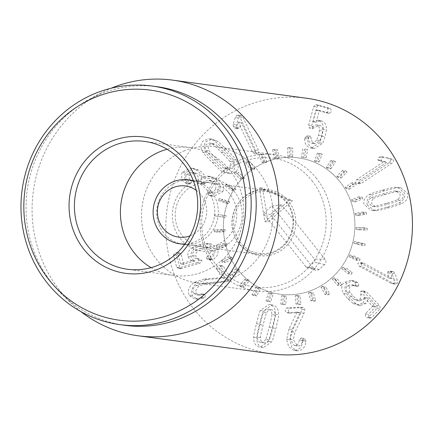 <?xml version="1.0" encoding="UTF-8"?>
<svg xmlns="http://www.w3.org/2000/svg" width="434" height="434" viewBox="0 0 434 434"><rect width="100%" height="100%" fill="white"/><g stroke="black" fill="none" stroke-linecap="round" stroke-linejoin="round"><path stroke-width="0.33" stroke-dasharray="2.17 1.63" d="M279.171 158.003L277.489 149.784L275.796 150.186L277.478 158.399L279.171 158.003L276.019 157.575L274.342 149.361L277.489 149.784M274.342 149.361L272.65 149.757L275.796 150.186M272.65 149.757L274.331 157.971L277.478 158.399M274.331 157.971L276.019 157.575M292.684 156.473L292.624 148.054L290.899 148.086L290.954 156.506L292.684 156.473L289.532 156.045L289.478 147.625L292.624 148.054M289.478 147.625L287.747 147.663L290.899 148.086M287.747 147.663L287.807 156.083L290.954 156.506M287.807 156.083L289.532 156.045M306.182 157.819L307.749 149.54L306.057 149.209L304.484 157.488L306.182 157.819L303.03 157.396L304.603 149.112L307.749 149.54M304.603 149.112L306.057 149.209M302.905 148.786L301.337 157.065L304.484 157.488M301.337 157.065L303.03 157.396M319.109 161.985L322.24 154.189L320.645 153.506L317.514 161.307L319.109 161.985L315.957 161.562L319.088 153.761L322.24 154.189M319.088 153.761L317.498 153.083L320.645 153.506M317.498 153.083L314.368 160.878L317.514 161.307M314.368 160.878L315.957 161.562M330.936 168.804L335.498 161.806L334.071 160.802L329.509 167.801L330.936 168.804L327.784 168.376L332.352 161.377L335.498 161.806M332.352 161.377L330.925 160.374L334.071 160.802M330.925 160.374L326.363 167.372L329.509 167.801M326.363 167.372L327.784 168.376M341.173 177.989L346.983 172.081L345.784 170.79L339.974 176.703L341.173 177.989L338.026 177.566L343.831 171.652L346.983 172.081M343.831 171.652L342.638 170.367L345.784 170.79M342.638 170.367L336.827 176.275L339.974 176.703M336.827 176.275L338.026 177.566M349.403 189.17L356.222 184.591L355.3 183.072L348.48 187.651L349.403 189.17L346.256 188.741L353.07 184.162L356.222 184.591M353.07 184.162L352.148 182.643L355.3 183.072M352.148 182.643L345.334 187.228L348.48 187.651M345.334 187.228L346.256 188.741M355.289 201.881L362.835 198.821L362.222 197.134L354.681 200.193L355.289 201.881L352.142 201.452L359.683 198.392L362.835 198.821M359.683 198.392L359.075 196.71L362.222 197.134M359.075 196.71L351.529 199.77L354.681 200.193M351.529 199.77L352.142 201.452M358.587 215.6L366.546 214.184L366.274 212.4L358.316 213.816L358.587 215.6L355.435 215.172L363.399 213.756L366.546 214.184M363.399 213.756L363.128 211.976L366.274 212.4M363.128 211.976L355.169 213.392L358.316 213.816M355.169 213.392L355.435 215.172M359.162 229.765L367.207 230.053L367.289 228.246L359.238 227.958L359.162 229.765L356.01 229.342L367.207 230.053M364.061 229.629L364.142 227.823L367.289 228.246M364.142 227.823L356.092 227.535L359.238 227.958M356.092 227.535L356.01 229.342M356.987 243.799L364.793 245.78L365.222 244.022L357.415 242.042L356.987 243.799L353.835 243.371L364.793 245.78M361.647 245.351L362.075 243.593L365.222 244.022M362.075 243.593L354.263 241.613L357.415 242.042M354.263 241.613L353.835 243.371M352.158 257.118L359.401 260.709L360.16 259.071L352.913 255.48L352.158 257.118L349.007 256.689L356.254 260.281L359.401 260.709M356.254 260.281L357.008 258.648L360.16 259.071M357.008 258.648L349.761 255.056L352.913 255.48M349.761 255.056L349.007 256.689M344.867 269.178L351.252 274.228L352.31 272.785L345.92 267.729L344.867 269.178L341.715 268.755L348.106 273.805L351.252 274.228M348.106 273.805L349.158 272.357L352.31 272.785M349.158 272.357L342.773 267.306L345.92 267.729M342.773 267.306L341.715 268.755M335.417 279.485L340.685 285.789L341.992 284.596L336.724 278.286L335.417 279.485L332.265 279.057L337.533 285.366L340.685 285.789M337.533 285.366L338.84 284.167L341.992 284.596M338.84 284.167L333.578 277.863L336.724 278.286M333.578 277.863L332.265 279.057M324.198 287.612L328.126 294.914L329.634 294.013L325.706 286.711L324.198 287.612L321.046 287.189L324.974 294.491L328.126 294.914M324.974 294.491L326.482 293.59L329.634 294.013M326.482 293.59L322.554 286.288L325.706 286.711M322.554 286.288L321.046 287.189M311.666 293.227L314.091 301.229L315.74 300.664L313.315 292.662L311.666 293.227L308.514 292.804L310.945 300.8L314.091 301.229M310.945 300.8L312.594 300.236L315.74 300.664M312.594 300.236L310.164 292.239L313.315 292.662M310.164 292.239L308.514 292.804M298.337 296.102L299.167 304.467L300.887 304.261L300.057 295.896L298.337 296.102L295.191 295.679L296.015 304.044L299.167 304.467M296.015 304.044L297.74 303.833L300.887 304.261M297.74 303.833L296.91 295.467L300.057 295.896M296.91 295.467L295.191 295.679M284.764 296.118L283.961 304.505L285.68 304.663L286.483 296.276L281.612 295.69L280.809 304.077L283.961 304.505M280.809 304.077L285.68 304.663M282.529 304.239L283.331 295.847L286.483 296.276M283.331 295.847L281.612 295.69M271.5 293.27L269.091 301.337L270.745 301.852L273.149 293.785L268.348 292.841L265.944 300.908L269.091 301.337M265.944 300.908L270.745 301.852M267.594 301.429L269.997 293.362L273.149 293.785M269.997 293.362L268.348 292.841M259.087 287.677L255.181 295.093L256.695 295.95L260.601 288.534L259.087 287.677L255.935 287.248L252.029 294.664L255.181 295.093M252.029 294.664L253.543 295.521L256.695 295.95M253.543 295.521L257.449 288.105L260.601 288.534M257.449 288.105L255.935 287.248M248.042 279.567L242.79 286.028L244.103 287.189L249.355 280.727L248.042 279.567L244.89 279.143L239.644 285.599L242.79 286.028M239.644 285.599L240.957 286.76L244.103 287.189M240.957 286.76L246.203 280.304L249.355 280.727M246.203 280.304L244.89 279.143M238.814 269.281L232.44 274.516L233.497 275.932L239.872 270.697L238.814 269.281L235.662 268.852L229.288 274.087L232.44 274.516M229.288 274.087L230.351 275.503L233.497 275.932M230.351 275.503L236.72 270.268L239.872 270.697M236.72 270.268L235.662 268.852M231.783 257.232L224.546 261.029L225.306 262.646L232.543 258.848L231.783 257.232L228.631 256.809L221.394 260.606L224.546 261.029M221.394 260.606L222.154 262.217L225.306 262.646M222.154 262.217L229.391 258.42L232.543 258.848M229.391 258.42L228.631 256.809M227.237 243.924L219.436 246.127L219.864 247.874L227.671 245.666L227.237 243.924L224.085 243.496L216.284 245.698L219.436 246.127M216.284 245.698L216.718 247.445L219.864 247.874M216.718 247.445L224.519 245.243L227.671 245.666M224.519 245.243L224.085 243.496M225.365 229.895L217.315 230.416L217.401 232.217L225.452 231.696L225.365 229.895L222.213 229.467L214.168 229.987L217.315 230.416M214.168 229.987L214.255 231.794L217.401 232.217M214.255 231.794L222.3 231.273L225.452 231.696M222.3 231.273L222.213 229.467M226.244 215.725L218.28 214.542L218.014 216.327L225.978 217.515L226.244 215.725L218.28 214.542M215.128 214.114L214.868 215.904L218.014 216.327M214.868 215.904L225.978 217.515M222.826 217.092L223.092 215.302M229.836 202L222.284 199.157L221.682 200.855L229.233 203.698L229.836 202L226.684 201.571L219.132 198.729L222.284 199.157M219.132 198.729L218.53 200.432L221.682 200.855M218.53 200.432L226.081 203.275L229.233 203.698M226.081 203.275L226.684 201.571M235.993 189.278L229.163 184.895L228.246 186.436L235.076 190.819L235.993 189.278L232.841 188.85L226.016 184.466L229.163 184.895M226.016 184.466L225.094 186.012L228.246 186.436M225.094 186.012L231.924 190.396L235.076 190.819M231.924 190.396L232.841 188.85M244.467 178.081L238.635 172.341L237.441 173.665L243.268 179.405L244.467 178.081L241.315 177.658L235.488 171.913L238.635 172.341M235.488 171.913L234.295 173.237L237.441 173.665M234.295 173.237L240.121 178.982L243.268 179.405M240.121 178.982L241.315 177.658M254.899 168.88L250.315 162.012L248.894 163.059L253.478 169.922L254.899 168.88L251.753 168.452L247.168 161.584L250.315 162.012M247.168 161.584L245.742 162.631L248.894 163.059M245.742 162.631L250.331 169.499L253.478 169.922M250.331 169.499L251.753 168.452M266.872 162.039L263.72 154.33L262.131 155.057L265.282 162.766L266.872 162.039L263.726 161.611L260.568 153.902L263.72 154.33M260.568 153.902L258.979 154.629L262.131 155.057M258.979 154.629L262.131 162.338L265.282 162.766M262.131 162.338L263.726 161.611M268.738 309.366C270.805 309.93 271.852 311.661 271.874 314.563L275.026 314.986C275.004 312.084 273.957 310.353 271.885 309.795L268.738 309.366C266.66 308.834 264.924 309.833 263.536 312.366L266.682 312.789C266.373 312.778 265.179 316.874 263.102 325.077C261.056 333.241 260.167 337.402 260.443 337.56C260.465 340.462 261.512 342.193 263.579 342.751L260.433 342.328C258.36 341.77 257.313 340.039 257.291 337.131L260.443 337.56M271.885 309.795C269.812 309.263 268.076 310.261 266.682 312.789M257.291 337.131C257.02 336.974 257.904 332.813 259.95 324.648C262.027 316.446 263.221 312.35 263.536 312.366M271.874 314.563C272.156 314.704 271.266 318.876 269.205 327.084C267.138 335.243 265.95 339.328 265.635 339.328L268.782 339.757C269.096 339.751 270.29 335.672 272.357 327.513C274.413 319.305 275.302 315.127 275.026 314.986M265.635 339.328C264.241 341.862 262.505 342.86 260.433 342.328M263.579 342.751C265.657 343.289 267.393 342.285 268.782 339.757M273.067 305.102L272.113 304.912L263.568 310.869C263.113 311.216 261.783 315.643 259.575 324.144C257.498 332.639 256.575 337.158 256.803 337.706C256.678 343.082 258.539 346.332 262.396 347.444L263.351 347.634L271.901 341.677C272.357 341.314 273.686 336.903 275.883 328.44C277.966 319.907 278.894 315.372 278.661 314.845C278.791 309.464 276.925 306.22 273.067 305.102M260.416 310.44C259.961 310.793 258.631 315.214 256.423 323.721C254.351 332.211 253.423 336.73 253.657 337.278C253.527 342.659 255.393 345.903 259.25 347.021L260.205 347.211L268.749 341.254C269.21 340.891 270.534 336.475 272.731 328.017C274.82 319.478 275.747 314.948 275.514 314.417C275.639 309.041 273.778 305.791 269.921 304.679L268.966 304.484L260.416 310.44L263.568 310.869M253.657 337.278L256.803 337.706M268.749 341.254L271.901 341.677M275.514 314.417L278.661 314.845M303.057 307.527L289.814 308.319L288.23 310.836L289.684 313.136L300.133 312.545L292.142 329.395L289.76 339.795L291.865 347.309L296.916 350.753L298.212 350.818C302.878 349.837 305.417 346.799 305.834 341.704L305.872 340.755L304.326 338.46L302.444 340.592C301.999 343.891 300.572 345.686 298.163 345.979L297.382 345.947L293.368 339.621L295.011 332.216L303.974 313.256L304.88 309.713L303.344 307.543L299.905 307.098L286.662 307.896L285.084 310.413L286.538 312.713L296.981 312.117L300.133 312.545M296.981 312.117L300.138 312.664M296.986 312.241L288.99 328.967L292.142 329.395M288.99 328.967L286.614 339.372L288.713 346.88L293.764 350.325L298.212 350.818M295.066 350.39C299.726 349.413 302.265 346.375 302.682 341.276L305.834 341.704M302.682 341.276L302.72 340.332L301.18 338.032L299.297 340.169L302.444 340.592M299.297 340.169C298.847 343.462 297.42 345.258 295.011 345.556L298.163 345.979M295.011 345.556L294.236 345.518L290.216 339.193L291.86 331.793L300.822 312.833L303.974 313.256M300.822 312.833L301.728 309.29L304.88 309.713M301.728 309.29L299.905 307.098M347.07 282.979C344.384 285.914 344.254 289.554 346.668 293.91L350.922 299.205L356.26 303.827L360.415 305.471L365.938 303.474C367.5 301.57 368.005 299.731 367.457 297.957L375.638 306.692L368.455 314.238L368.862 317.216L370.424 318.117L371.716 317.628L380.287 308.623L379.853 305.845L366.866 292.337L365.119 291.279L363.871 291.729L363.752 294.512C364.506 296.666 364.256 298.408 363.014 299.737L359.829 300.919L357.356 299.899L353.482 296.514L350.14 292.462C348.784 290.037 348.844 288.008 350.33 286.369L353.987 285.116L357.583 286.348L358.734 285.979L358.354 283.022L357.524 282.339L353.477 280.727L347.07 282.979L343.918 282.556C341.238 285.485 341.102 289.131 343.522 293.487L347.775 298.782L353.108 303.399L356.26 303.827M353.108 303.399L357.263 305.048L362.791 303.051L365.938 303.474M362.791 303.051C364.348 301.142 364.858 299.303 364.305 297.529L367.457 297.957M364.305 297.529L367.511 297.898M364.365 297.474L372.486 306.268L365.303 313.809L365.71 316.793L367.278 317.688L368.569 317.2L377.141 308.2L376.707 305.417L363.714 291.914L361.967 290.851L360.725 291.301L360.605 294.084L363.752 294.512M360.605 294.084C361.354 296.243 361.11 297.984 359.862 299.308L356.683 300.496L354.204 299.476L357.356 299.899M354.204 299.476L350.336 296.091L346.994 292.033L350.14 292.462M346.994 292.033C345.632 289.614 345.692 287.585 347.178 285.946L350.84 284.688L356.379 285.914M353.227 285.485L354.437 285.919L355.582 285.55L358.734 285.979M355.582 285.55L355.207 282.599L354.377 281.91L357.524 282.339M354.377 281.91L350.325 280.304L343.918 282.556M360.963 263.801L362.499 266.715L393.931 283.641L395.385 284.161L397.338 283.256L397.262 280.337L395.222 273.773L393.719 271.852L392.607 271.489L390.871 272.264L390.812 273.436L392.282 278.585L364.148 263.427L362.802 262.955L360.963 263.801M394.11 279.914L392.07 273.344L390.567 271.424L389.455 271.06L387.719 271.836L387.66 273.008L389.13 278.156L359.65 262.527L357.811 263.373L359.347 266.286L390.779 283.218L392.233 283.733L394.191 282.827L394.11 279.914L397.262 280.337M392.07 273.344L395.222 273.773M390.567 271.424L393.719 271.852M387.719 271.836L390.871 272.264M387.66 273.008L390.812 273.436M389.168 278.086L392.314 278.509M389.13 278.156L392.282 278.585M258.225 153.826L258.631 150.506L242.942 117.381L240.892 115.433L239.991 115.601L238.412 118.032L236.356 124.645L236.481 127.135L238.206 128.681L238.998 128.551L239.704 127.629L241.423 122.524L255.463 152.177L257.378 153.989L258.225 153.826M235.266 117.609L233.204 124.216L233.329 126.712L235.054 128.258L235.846 128.128L236.557 127.205L238.271 122.1L252.311 151.748L254.226 153.56L255.073 153.397L255.48 150.077L239.796 116.958L237.74 115.01L236.839 115.178L235.266 117.609L238.412 118.032M233.204 124.216L236.356 124.645M233.329 126.712L236.481 127.135M235.846 128.128L238.998 128.551M236.557 127.205L239.704 127.629M238.201 122.133L241.353 122.562M238.271 122.1L241.423 122.524M313.375 148.336L314.433 148.558L322.695 143.253L325.093 136.732L326.401 129.56C326.547 124.824 324.909 121.938 321.491 120.902L320.634 120.728L316.082 122.247L319.229 110.741L319.554 110.453L329.536 113.301L331.576 111.386L330.556 108.581L318.713 105.196L316.831 107.024L311.748 125.605L312.881 128.686L309.513 128.214L311.9 126.94L315.046 127.368L319.158 125.307L319.766 125.437C321.74 125.947 322.684 127.639 322.603 130.515L321.621 135.733L319.825 140.806L315.225 143.79L314.65 143.67C312.561 142.987 311.471 141.224 311.384 138.381L310.12 136.162L308.026 138.012L307.847 139.113C307.603 143.779 309.442 146.849 313.375 148.336L310.223 147.907L311.286 148.135L319.549 142.824L321.941 136.303L323.254 129.137L326.401 129.56M323.254 129.137C323.395 124.401 321.762 121.515 318.344 120.473L321.491 120.902M318.344 120.473L317.482 120.305L313.006 121.845L316.158 122.269M313.006 121.845L316.082 122.247M312.93 121.824L316.082 110.317L316.402 110.024L326.39 112.873L328.429 110.963L327.41 108.153L315.567 104.768L313.684 106.601L308.596 125.182L309.513 128.214L312.664 128.643L315.046 127.368M319.229 110.741L319.554 110.453L316.402 110.024L316.082 110.317L319.229 110.741M311.9 126.94L316.006 124.883L316.614 125.008C318.589 125.524 319.538 127.216 319.451 130.091L322.603 130.515M319.451 130.091L318.475 135.31L316.679 140.383L319.825 140.806M316.679 140.383L312.073 143.366L311.504 143.242C309.415 142.558 308.324 140.795 308.232 137.958L311.384 138.381M308.232 137.958L307.163 135.771L310.31 136.2M307.163 135.771L304.874 137.589L304.695 138.69L307.847 139.113M304.695 138.69C304.451 143.35 306.296 146.426 310.223 147.907M358.582 183.077L359.667 183.788L361.777 183.137L391.983 163.195C393.535 162.072 394.012 160.987 393.426 159.924L390.98 158.551L381.019 156.647L384.508 157.135L382.142 157.537L381.009 160.309L381.947 160.943L386.96 162.17L359.916 180.023L358.582 183.077M387.828 158.128L381.356 156.707L378.996 157.113L377.862 159.886L378.801 160.52L383.808 161.746L356.764 179.595L355.43 182.649L356.515 183.36L358.625 182.709L388.837 162.766C390.383 161.649 390.866 160.558 390.274 159.5L387.828 158.128L390.98 158.551M378.996 157.113L382.142 157.537M377.862 159.886L381.009 160.309M378.801 160.52L381.947 160.943M383.764 161.676L386.916 162.104M383.808 161.746L386.96 162.17M371.336 197.692C371.325 197.367 375.236 196.097 383.076 193.889C390.877 191.709 394.853 190.759 395.005 191.041L396.22 191.112L399.991 194.296C400.511 196.466 399.568 198.284 397.153 199.748C397.148 200.079 393.247 201.343 385.452 203.546C377.607 205.738 373.62 206.687 373.484 206.4L372.269 206.329L368.499 203.145C367.978 200.975 368.922 199.157 371.336 197.692L374.488 198.116C372.074 199.586 371.124 201.403 371.645 203.568L375.421 206.758L376.631 206.823C376.766 207.116 380.759 206.161 388.604 203.969C396.399 201.772 400.3 200.508 400.3 200.177C402.714 198.707 403.663 196.89 403.143 194.725L399.367 191.535L398.157 191.47C398.005 191.182 394.023 192.132 386.222 194.313C378.383 196.526 374.471 197.796 374.488 198.116M373.484 206.4L376.631 206.823M397.153 199.748L400.3 200.177M395.005 191.041L398.157 191.47M367.164 204.832L373.951 210.512L376.511 210.626C377.021 210.864 381.35 209.877 389.51 207.653C397.593 205.315 401.808 203.904 402.155 203.421C406.712 200.861 408.535 197.541 407.624 193.466L400.837 187.781L398.276 187.667C397.75 187.434 393.432 188.421 385.316 190.634C377.189 192.984 372.963 194.394 372.632 194.871C368.075 197.437 366.253 200.752 367.164 204.832M373.359 210.197C373.869 210.441 378.204 209.448 386.358 207.224C394.446 204.886 398.662 203.475 399.009 202.998C403.56 200.432 405.383 197.112 404.477 193.038L397.69 187.358L395.124 187.244C394.604 187.005 390.28 187.993 382.17 190.206C374.043 192.555 369.811 193.971 369.48 194.448C364.929 197.009 363.106 200.329 364.012 204.403L370.799 210.089L376.511 210.626M399.009 202.998L402.155 203.421M395.124 187.244L398.276 187.667M369.48 194.448L372.632 194.871M230.731 278.042L223.515 266.514L222.496 265.809L220.651 266.389L219.631 269.194L225.045 278.064L207.273 279.496L197.513 282.724C191.904 286.841 190.271 291.279 192.604 296.037L197.709 299.341L204.702 297.746L205.683 294.865L204.729 294.295L199.239 295.272L196.569 293.493C195.202 290.802 196.157 288.268 199.445 285.887L206.367 283.543L226.456 281.829L229.83 280.814L230.731 278.042L227.584 277.614L220.363 266.085L219.344 265.386L217.505 265.961L216.479 268.771L221.991 277.57L225.143 277.993M221.991 277.57L225.045 278.064M221.893 277.635L204.126 279.067L207.273 279.496M204.126 279.067L194.361 282.301C188.757 286.418 187.119 290.856 189.452 295.614L192.604 296.037M189.452 295.614L194.557 298.918L200.752 297.773L203.904 298.196M200.752 297.773L201.55 297.317L202.532 294.442L201.577 293.872L199.987 294.144L203.139 294.572M199.987 294.144L196.087 294.843L193.423 293.064L196.569 293.493M193.423 293.064C192.05 290.379 193.011 287.845 196.293 285.458L203.215 283.114L223.309 281.4L226.456 281.829M223.309 281.4L226.678 280.386L229.83 280.814M226.678 280.386L227.584 277.614M217.797 249.479L211.271 243.989L208.862 243.903L202.32 245.259L195.805 247.922C191.871 250.326 190.358 253.326 191.269 256.923C192.083 259.255 193.369 260.595 195.126 260.937L183.75 264.235L181.027 254.085L179.638 252.892L178.336 253.033L176.567 255.442L179.817 267.561L181.065 268.635L200.112 263.08L202.114 260.639L199.852 259.201C197.671 258.859 196.342 257.801 195.853 256.038C195.257 254.004 196.146 252.257 198.533 250.792L203.291 248.877L208.347 247.765L209.731 247.803L213.338 250.836C213.853 253.065 212.98 254.975 210.707 256.575L209.481 258.697L210.881 259.895L213.121 259.331C217.049 257.058 218.606 253.771 217.797 249.479L214.646 249.056L208.125 243.561L205.716 243.474L199.173 244.83L192.653 247.499L195.805 247.922M192.653 247.499C188.719 249.903 187.211 252.897 188.117 256.494L191.269 256.923M188.117 256.494C188.936 258.827 190.222 260.167 191.974 260.514L195.126 260.937M191.974 260.514L195.148 261.018M191.996 260.59L180.598 263.807L177.88 253.657L176.486 252.469L175.184 252.604L173.421 255.013L176.671 267.132L177.913 268.207L196.965 262.657L198.967 260.216L196.7 258.778L199.852 259.201M184.152 264.366L180.598 263.807L184.152 264.366M196.7 258.778C194.524 258.431 193.19 257.378 192.701 255.61C192.105 253.581 193 251.834 195.387 250.369L198.533 250.792M195.387 250.369L200.139 248.449L205.195 247.337L208.347 247.765M205.195 247.337L206.584 247.375L210.186 250.413C210.702 252.637 209.828 254.552 207.561 256.152L210.707 256.575M207.561 256.152L206.329 258.268L209.481 258.697M206.329 258.268L207.734 259.467L209.975 258.903L213.121 259.331M209.975 258.903C213.897 256.63 215.459 253.347 214.646 249.056M222.788 191.687C224.763 186.474 222.49 181.998 215.975 178.255L210.696 176.524L204.957 177.398C204.501 174.69 202.412 172.249 198.685 170.068L193.873 168.495L185.405 172.683C183.913 176.817 184.803 180.235 188.063 182.936L190.049 183.983L191.801 183.148L190.993 180.81C189.143 179.117 188.633 177.164 189.468 174.945L194.28 172.564L197.275 173.567C201.105 175.754 202.418 178.271 201.219 181.13L202.412 184.027L203.448 184.374L210.919 180.528L214.391 181.667C218.411 183.794 219.826 186.43 218.649 189.571C217.439 191.779 215.514 192.674 212.877 192.262L210.577 193.059L211.857 195.685L213.653 196.201L222.788 191.687L219.637 191.258C221.611 186.05 219.338 181.569 212.823 177.832L215.975 178.255M212.823 177.832L207.544 176.101L201.913 177.029L205.065 177.452M201.913 177.029L204.957 177.398M201.81 176.974C201.354 174.267 199.26 171.821 195.533 169.645L198.685 170.068M195.533 169.645L190.727 168.072L182.253 172.26L185.405 172.683M182.253 172.26C180.766 176.388 181.651 179.806 184.911 182.513L188.063 182.936M184.911 182.513L185.947 183.267L189.099 183.696M185.947 183.267L186.897 183.56L188.649 182.725L187.841 180.387L190.993 180.81M187.841 180.387C185.991 178.694 185.481 176.736 186.322 174.522L189.468 174.945M186.322 174.522L191.128 172.135L194.128 173.144L197.275 173.567M194.128 173.144C197.958 175.325 199.271 177.848 198.072 180.701L201.219 181.13M198.072 180.701L199.26 183.604L200.296 183.945L202.228 182.779L205.374 183.208M202.228 182.779L207.767 180.105L211.244 181.244L214.391 181.667M211.244 181.244C215.259 183.37 216.68 186.002 215.503 189.148L218.649 189.571M215.503 189.148C214.287 191.356 212.362 192.251 209.725 191.839L212.877 192.262M209.725 191.839L207.43 192.636L210.577 193.059M207.43 192.636L208.711 195.257L212.893 196.076M209.741 195.647L210.506 195.777L219.637 191.258M223.808 168.05C223.553 168.235 220.51 165.43 214.678 159.636C208.89 153.858 206.074 150.826 206.231 150.538C204.81 148.059 204.837 145.998 206.318 144.359L209.812 143.074L212.221 143.974C212.492 143.8 215.524 146.594 221.324 152.356C227.145 158.166 229.971 161.209 229.803 161.486C231.224 163.965 231.192 166.021 229.711 167.665L226.222 168.951L223.808 168.05L226.96 168.479L229.374 169.374L232.863 168.088C234.344 166.45 234.371 164.388 232.955 161.915C233.118 161.638 230.291 158.594 224.476 152.784C218.676 147.017 215.644 144.224 215.373 144.397L212.958 143.502L209.47 144.788C207.989 146.426 207.957 148.488 209.378 150.961C209.226 151.254 212.042 154.287 217.83 160.065C223.656 165.859 226.705 168.663 226.96 168.479M229.803 161.486L232.955 161.915M212.221 143.974L215.373 144.397M206.231 150.538L209.378 150.961M236.194 171.408C238.917 168.289 238.89 164.481 236.112 159.989C236.047 159.408 233.015 156.077 227.009 150.007C220.949 144.061 217.635 141.066 217.065 141.012L212.334 139.184L206.139 141.468C203.416 144.587 203.443 148.395 206.221 152.887C206.296 153.479 209.324 156.799 215.297 162.837C221.383 168.815 224.709 171.821 225.268 171.864L229.998 173.692L236.194 171.408M232.96 159.56C232.895 158.98 229.863 155.654 223.857 149.584C217.797 143.638 214.483 140.638 213.913 140.589L209.183 138.761L202.987 141.045C200.269 144.164 200.296 147.967 203.069 152.464C203.145 153.056 206.172 156.37 212.145 162.414C218.237 168.387 221.557 171.397 222.121 171.435L226.852 173.264L233.042 170.98C235.765 167.86 235.738 164.057 232.96 159.56L236.112 159.989M213.913 140.589L217.065 141.012M203.069 152.464L206.221 152.887M222.121 171.435L225.268 171.864M306.437 98.225A128.979 123.213 -82.3 0 0 167.047 209.53A128.979 123.213 -82.3 0 0 271.863 353.862M265.641 162.153A68.789 65.713 -82.3 0 0 223.792 234.588A68.789 65.713 -82.3 0 0 279.93 294.214A68.789 65.713 -82.3 0 0 354.269 234.854A68.789 65.713 -82.3 0 0 298.37 157.873A68.789 65.713 -82.3 0 0 265.641 162.153M194.974 184.851A32.246 30.803 -82.3 0 0 175.363 218.801A32.246 30.803 -82.3 0 0 201.674 246.751A32.246 30.803 -82.3 0 0 217.016 244.749A32.246 30.803 -82.3 0 0 236.633 210.794A32.246 30.803 -82.3 0 0 210.316 182.844A32.246 30.803 -82.3 0 0 194.974 184.851M219.745 248.91A36.543 34.91 97.7 0 1 172.748 209.66A36.543 34.91 97.7 0 1 229.271 186.338A36.543 34.91 97.7 0 1 219.745 248.91M201.674 246.751L183.191 244.255A32.246 30.803 97.7 0 1 156.88 216.3A32.246 30.803 97.7 0 1 176.492 182.351A32.246 30.803 97.7 0 1 191.833 180.343L210.316 182.844M193.282 180.577A32.246 30.803 97.7 0 1 218.221 209.058A32.246 30.803 97.7 0 1 198.533 242.248A32.246 30.803 97.7 0 1 184.645 244.413M183.75 151.075A68.789 65.713 97.7 0 1 216.474 146.8A68.789 65.713 97.7 0 1 272.378 223.776A68.789 65.713 97.7 0 1 198.034 283.136A68.789 65.713 97.7 0 1 141.902 223.51A68.789 65.713 97.7 0 1 183.75 151.075M151.059 267.653A64.492 61.606 -82.3 0 0 173.416 275.471A64.492 61.606 -82.3 0 0 204.094 271.462A64.492 61.606 -82.3 0 0 243.328 203.551A64.492 61.606 -82.3 0 0 190.7 147.652A64.492 61.606 -82.3 0 0 167.074 149.247M157.244 86.724A120.381 114.999 -82.3 0 0 99.972 94.211A120.381 114.999 -82.3 0 0 89.458 99.191A120.381 114.999 -82.3 0 0 62.935 295.294A120.381 114.999 -82.3 0 0 124.976 325.321M80.925 311.617A128.979 123.213 97.7 0 1 71.643 303.605A128.979 123.213 97.7 0 1 100.059 93.494A128.979 123.213 97.7 0 1 111.137 88.238M259.391 187.694L264.865 221.638L271.543 215.796L270.518 214.504L281.612 204.794L282.637 206.079L271.543 215.796L314.026 269.02A3.76 3.591 -82.3 0 0 319.093 269.465L324.637 264.604A3.76 3.591 -82.3 0 0 325.12 259.31L282.637 206.079L289.315 200.231L259.391 187.694L262.543 188.123L292.467 200.66L268.017 222.067L262.543 188.123M289.315 200.231L292.467 200.66M264.865 221.638L268.017 222.067M305.824 266.655L263.34 213.425L271.944 205.895L314.428 259.12A2.072 1.98 97.7 0 1 314.162 262.038L308.612 266.894A2.072 1.98 97.7 0 1 305.824 266.655L314.026 269.02M270.518 214.504L263.34 213.425M281.612 204.794L271.944 205.895M196.19 190.255A25.796 24.64 97.7 0 1 197.763 231.235A25.796 24.64 97.7 0 1 190.021 235.852M193.461 181.049A32.246 30.803 97.7 0 1 214.233 205.401A32.246 30.803 97.7 0 1 203.579 236.411A32.246 30.803 97.7 0 1 184.949 244.006M239.004 243.29A32.246 30.803 97.7 0 1 235.879 207.072A32.246 30.803 97.7 0 1 267.094 190.521A32.246 30.803 97.7 0 1 292.451 213.36A32.246 30.803 97.7 0 1 282.404 247.071A32.246 30.803 97.7 0 1 258.452 254.433A32.246 30.803 97.7 0 1 239.004 243.29M311.921 180.636A65.067 62.16 97.7 0 1 274.266 286.614A65.067 62.16 97.7 0 1 205.662 200.66A65.067 62.16 97.7 0 1 311.921 180.636M316.56 178.488A68.789 65.713 -82.3 0 0 275.058 154.721A68.789 65.713 -82.3 0 0 200.72 214.087A68.789 65.713 -82.3 0 0 256.619 291.062A68.789 65.713 -82.3 0 0 323.221 255.751A68.789 65.713 -82.3 0 0 316.56 178.488M339.865 181.64A68.789 65.713 -82.3 0 0 298.37 157.873A68.789 65.713 -82.3 0 0 224.025 217.239A68.789 65.713 -82.3 0 0 279.93 294.214A68.789 65.713 -82.3 0 0 346.527 258.903A68.789 65.713 -82.3 0 0 339.865 181.64M259.95 324.648L263.102 325.077M269.205 327.084L272.357 327.513M256.423 323.721L259.575 324.144M272.731 328.017L275.883 328.44M286.662 307.896L289.814 308.319M286.874 312.724L290.021 313.153M286.614 339.372L289.76 339.795M302.72 340.332L305.872 340.755M300.854 338.021L304.001 338.449M290.216 339.193L293.368 339.621M291.86 331.793L295.011 332.216M343.522 293.487L346.668 293.91M347.775 298.782L350.922 299.205M372.405 305.834L375.556 306.258M372.486 306.268L375.638 306.692M365.303 313.809L368.455 314.238M368.569 317.2L371.716 317.628M377.141 308.2L380.287 308.623M376.707 305.417L379.853 305.845M363.714 291.914L366.866 292.337M360.725 291.301L363.871 291.729M359.862 299.308L363.014 299.737M350.336 296.091L353.482 296.514M347.178 285.946L350.33 286.369M355.207 282.599L358.354 283.022M359.347 266.286L362.499 266.715M390.779 283.218L393.931 283.641M394.191 282.827L397.338 283.256M360.996 263.004L364.148 263.427M255.48 150.077L258.631 150.506M239.796 116.958L242.942 117.381M236.839 115.178L239.991 115.601M252.311 151.748L255.463 152.177M319.549 142.824L322.695 143.253M321.941 136.303L325.093 136.732M326.129 112.818L329.281 113.247M327.41 108.153L330.556 108.581M315.795 104.816L318.947 105.245M313.684 106.601L316.831 107.024M308.596 125.182L311.748 125.605M316.614 125.008L319.766 125.437M318.475 135.31L321.621 135.733M311.504 143.242L314.65 143.67M304.874 137.589L308.026 138.012M358.625 182.709L361.777 183.137M388.837 162.766L391.983 163.195M390.274 159.5L393.426 159.924M356.764 179.595L359.916 180.023M385.452 203.546L388.604 203.969M383.076 193.889L386.222 194.313M386.358 207.224L389.51 207.653M382.17 190.206L385.316 190.634M220.363 266.085L223.515 266.514M216.479 268.771L219.631 269.194M194.361 282.301L197.513 282.724M201.55 297.317L204.702 297.746M202.532 294.442L205.683 294.865M196.293 285.458L199.445 285.887M203.215 283.114L206.367 283.543M205.716 243.474L208.862 243.903M199.173 244.83L202.32 245.259M177.88 253.657L181.027 254.085M173.421 255.013L176.567 255.442M176.671 267.132L179.817 267.561M179.209 268.06L182.356 268.489M196.965 262.657L200.112 263.08M198.967 260.216L202.114 260.639M192.701 255.61L195.853 256.038M200.139 248.449L203.291 248.877M210.186 250.413L213.338 250.836M208.987 259.331L212.134 259.76M188.649 182.725L191.801 183.148M197.964 180.924L201.116 181.352M202.103 183.039L205.255 183.463M208.711 195.257L211.857 195.685M221.324 152.356L224.476 152.784M214.678 159.636L217.83 160.065M223.857 149.584L227.009 150.007M212.145 162.414L215.297 162.837M325.12 259.31L314.428 259.12M324.637 264.604L314.162 262.038M319.093 269.465L308.612 266.894M239.384 244.147A33.32 31.828 -82.3 0 0 293.802 233.893A33.32 31.828 -82.3 0 0 258.669 189.875A33.32 31.828 -82.3 0 0 239.384 244.147M272.113 304.912L268.966 304.484M263.351 347.634L260.205 347.211M289.684 313.136L286.538 312.713M296.916 350.753L293.764 350.325M304.326 338.46L301.18 338.032M297.382 345.947L294.236 345.518M303.344 307.543L300.192 307.12M360.415 305.471L357.263 305.048M370.424 318.117L367.278 317.688M365.119 291.279L361.967 290.851M359.829 300.919L356.683 300.496M353.987 285.116L350.84 284.688M357.583 286.348L354.437 285.919M353.477 280.727L350.325 280.304M395.385 284.161L392.233 283.733M392.607 271.489L389.455 271.06M362.802 262.955L359.65 262.527M240.892 115.433L237.74 115.01M238.206 128.681L235.054 128.258M257.378 153.989L254.226 153.56M314.433 148.558L311.286 148.135M320.634 120.728L317.482 120.305M319.516 110.442L316.364 110.019M329.536 113.301L326.39 112.873M318.713 105.196L315.567 104.768M319.158 125.307L316.006 124.883M315.225 143.79L312.073 143.366M310.12 136.162L306.968 135.733M359.667 183.788L356.515 183.36M372.269 206.329L375.421 206.758M396.22 191.112L399.367 191.535M373.951 210.512L370.799 210.089M400.837 187.781L397.69 187.358M222.496 265.809L219.344 265.386M197.709 299.341L194.557 298.918M204.729 294.295L201.577 293.872M199.239 295.272L196.087 294.843M211.271 243.989L208.125 243.561M183.929 264.393L180.777 263.97M179.638 252.892L176.486 252.469M181.065 268.635L177.913 268.207M209.731 247.803L206.584 247.375M210.881 259.895L207.734 259.467M210.696 176.524L207.544 176.101M193.873 168.495L190.727 168.072M190.049 183.983L186.897 183.56M194.28 172.564L191.128 172.135M203.448 184.374L200.296 183.945M210.919 180.528L207.767 180.105M213.653 196.201L210.506 195.777M226.222 168.951L229.374 169.374M209.812 143.074L212.958 143.502M212.334 139.184L209.183 138.761M229.998 173.692L226.852 173.264M190.7 147.652L144.717 141.435M173.416 275.471L127.428 269.248M198.034 283.136L256.619 291.062M216.474 146.8L275.058 154.721M62.935 295.294L71.643 303.605M89.458 99.191L100.059 93.494M306.746 267.295L315.702 270.187M183.191 244.255L258.452 254.433M191.833 180.343L267.094 190.521M240.436 242.72C235.114 235.846 232.922 227.942 233.855 218.996C234.685 212.557 237.154 206.893 241.244 202.011C253.174 190.038 266.161 188.264 280.201 196.694C287.102 201.745 291.268 208.694 292.7 217.537C293.883 227.199 291.426 235.738 285.339 243.154C281.666 247.402 277.266 250.407 272.134 252.17C259.7 255.767 249.132 252.621 240.436 242.72"/><path stroke-width="0.65" d="M138.115 335.775L271.863 353.862A128.979 123.213 -82.3 0 0 333.225 345.844A128.979 123.213 -82.3 0 0 411.692 210.029A128.979 123.213 -82.3 0 0 306.437 98.225L172.689 80.138A128.979 123.213 97.7 0 1 277.944 191.942A128.979 123.213 97.7 0 1 199.477 327.751A128.979 123.213 97.7 0 1 138.115 335.775A128.979 123.213 97.7 0 1 80.925 311.617M184.949 244.006A32.246 30.803 97.7 0 1 179.627 243.772A32.246 30.803 97.7 0 1 153.424 207.691A32.246 30.803 97.7 0 1 188.269 179.86L191.833 180.343A32.246 30.803 97.7 0 1 193.282 180.577M184.645 244.413A32.246 30.803 97.7 0 1 183.191 244.255L179.627 243.772M158.112 265.239A64.492 61.606 97.7 0 1 127.428 269.248A64.492 61.606 97.7 0 1 74.8 213.349A64.492 61.606 97.7 0 1 114.033 145.444A64.492 61.606 97.7 0 1 144.717 141.435A64.492 61.606 97.7 0 1 197.34 197.334A64.492 61.606 97.7 0 1 158.112 265.239M111.305 141.278A68.789 65.713 -82.3 0 0 93.37 259.065A68.789 65.713 -82.3 0 0 199.759 215.166A68.789 65.713 -82.3 0 0 111.305 141.278M167.074 149.247A64.492 61.606 -82.3 0 0 121.005 203.302A64.492 61.606 -82.3 0 0 151.059 267.653M174.479 312.99A116.084 110.892 97.7 0 1 25.21 188.302A116.084 110.892 97.7 0 1 204.745 114.218A116.084 110.892 97.7 0 1 174.479 312.99M177.208 317.151A120.381 114.999 -82.3 0 0 250.445 190.396A120.381 114.999 -82.3 0 0 152.204 86.046A120.381 114.999 -82.3 0 0 94.932 93.532A120.381 114.999 -82.3 0 0 21.7 220.288A120.381 114.999 -82.3 0 0 119.936 324.637A120.381 114.999 -82.3 0 0 177.208 317.151M119.936 324.637L124.976 325.321A120.381 114.999 -82.3 0 0 255.073 221.438A120.381 114.999 -82.3 0 0 157.244 86.724L152.204 86.046M111.137 88.238A128.979 123.213 97.7 0 1 111.326 88.156A128.979 123.213 97.7 0 1 172.689 80.138M190.021 235.852A25.796 24.64 97.7 0 1 157.64 208.26A25.796 24.64 97.7 0 1 196.19 190.255M188.269 179.86A32.246 30.803 97.7 0 1 193.461 181.049"/></g></svg>
